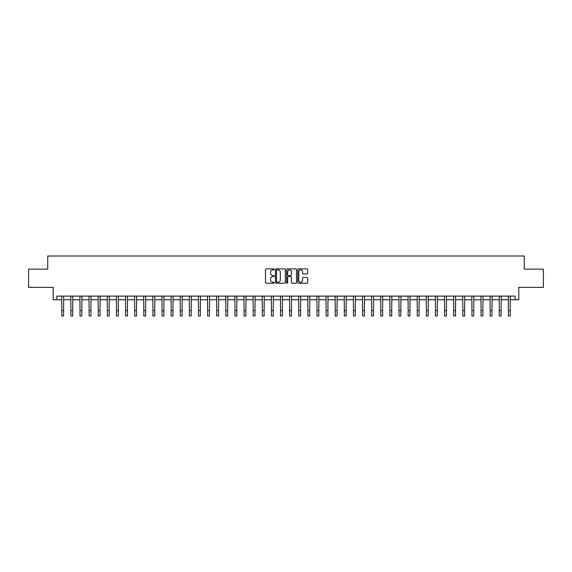 <?xml version="1.0" encoding="UTF-8"?>
<svg xmlns="http://www.w3.org/2000/svg" width="572" height="572" viewBox="0 0 572 572"><rect width="100%" height="100%" fill="white"/><g stroke="black" fill="none" stroke-linecap="round" stroke-linejoin="round"><path stroke-width="0.86" d="M274.331 269.412A0.5 0.5 0 0 0 273.831 268.904L266.23 268.904A0.715 0.715 0 0 0 265.515 269.627L265.515 282.504A0.715 0.715 0 0 0 266.23 283.226L273.831 283.226A0.5 0.5 0 0 0 274.331 282.718A0.5 0.5 0 0 0 273.831 282.218L272.851 282.218A2.288 2.288 0 0 1 270.556 279.93L270.556 278.857A2.288 2.288 0 0 1 272.851 276.569L273.831 276.569A0.5 0.5 0 0 0 274.331 276.062A0.5 0.5 0 0 0 273.831 275.561L272.851 275.561A2.288 2.288 0 0 1 270.556 273.273L270.556 272.2A2.288 2.288 0 0 1 272.851 269.912L273.831 269.912A0.5 0.5 0 0 0 274.331 269.412M306.921 273.952A0.715 0.715 0 0 0 307.636 273.237L307.636 269.627A0.715 0.715 0 0 0 306.921 268.904L298.47 268.904A0.715 0.715 0 0 0 297.755 269.627L297.755 282.504A0.715 0.715 0 0 0 298.47 283.226L306.921 283.226A0.715 0.715 0 0 0 307.636 282.504L307.636 278.142A0.715 0.715 0 0 0 306.921 277.427L303.303 277.427A0.715 0.715 0 0 0 302.588 278.142L302.588 280.309A1.916 1.916 0 0 1 300.672 282.218A1.916 1.916 0 0 1 298.756 280.309L298.756 271.822A1.916 1.916 0 0 1 300.672 269.912A1.916 1.916 0 0 1 302.588 271.822L302.588 273.237A0.715 0.715 0 0 0 303.303 273.952L306.921 273.952M56.857 299.764L56.857 296.117L515.143 296.117L515.143 299.764L518.79 299.764L518.79 287.366L543.4 287.366L543.4 269.14L524.259 269.14L524.259 256.013L47.741 256.013L47.741 269.14L28.6 269.14L28.6 287.366L53.21 287.366L53.21 299.764L61.776 299.764M285.371 269.627A0.715 0.715 0 0 0 284.656 268.904L276.212 268.904A0.715 0.715 0 0 0 275.497 269.627L275.497 282.504A0.715 0.715 0 0 0 276.212 283.226L284.656 283.226A0.715 0.715 0 0 0 285.371 282.504L285.371 269.627M287.344 268.904L295.788 268.904A0.715 0.715 0 0 1 296.503 269.627L296.503 282.504A0.715 0.715 0 0 1 295.788 283.226L292.17 283.226A0.715 0.715 0 0 1 291.455 282.504L291.455 277.284A0.715 0.715 0 0 0 290.74 276.569L288.345 276.569A0.715 0.715 0 0 0 287.63 277.284L287.63 282.718A0.5 0.5 0 0 1 287.13 283.226A0.5 0.5 0 0 1 286.629 282.718L286.629 269.627A0.715 0.715 0 0 1 287.344 268.904M63.599 299.764L70.892 299.764M72.716 299.764L80.008 299.764M81.832 299.764L89.125 299.764M90.948 299.764L98.234 299.764M100.057 299.764L107.35 299.764M109.173 299.764L116.466 299.764M118.29 299.764L125.583 299.764M127.406 299.764L134.699 299.764M136.515 299.764L143.808 299.764M145.631 299.764L152.924 299.764M154.747 299.764L162.04 299.764M163.864 299.764L171.157 299.764M172.98 299.764L180.266 299.764M182.089 299.764L189.382 299.764M191.205 299.764L198.498 299.764M200.322 299.764L207.615 299.764M209.438 299.764L216.731 299.764M218.554 299.764L225.84 299.764M227.663 299.764L234.956 299.764M236.779 299.764L244.072 299.764M245.896 299.764L253.189 299.764M255.012 299.764L262.305 299.764M264.128 299.764L271.414 299.764M273.237 299.764L280.53 299.764M282.353 299.764L289.647 299.764M291.47 299.764L298.763 299.764M300.586 299.764L307.872 299.764M309.695 299.764L316.988 299.764M318.811 299.764L326.104 299.764M327.928 299.764L335.221 299.764M337.044 299.764L344.337 299.764M346.16 299.764L353.446 299.764M355.269 299.764L362.562 299.764M364.385 299.764L371.678 299.764M373.502 299.764L380.795 299.764M382.618 299.764L389.911 299.764M391.734 299.764L399.02 299.764M400.843 299.764L408.136 299.764M409.96 299.764L417.253 299.764M419.076 299.764L426.369 299.764M428.192 299.764L435.485 299.764M437.301 299.764L444.594 299.764M446.417 299.764L453.71 299.764M455.534 299.764L462.827 299.764M464.65 299.764L471.943 299.764M473.766 299.764L481.052 299.764M482.875 299.764L490.168 299.764M491.991 299.764L499.284 299.764M501.108 299.764L508.401 299.764M510.224 299.764L515.143 299.764M276.998 269.912A0.5 0.5 0 0 0 276.498 270.413L276.498 281.717A0.5 0.5 0 0 0 276.998 282.218L278.035 282.218A2.288 2.288 0 0 0 280.33 279.93L280.33 272.2A2.288 2.288 0 0 0 278.035 269.912L276.998 269.912M291.455 271.857A1.916 1.916 0 0 0 289.546 269.948A1.916 1.916 0 0 0 287.63 271.857L287.63 274.846A0.715 0.715 0 0 0 288.345 275.561L290.74 275.561A0.715 0.715 0 0 0 291.455 274.846L291.455 271.857M61.69 296.117L61.776 310.517L63.599 310.517L63.685 296.117M61.776 310.517L61.776 315.987L63.599 315.987L63.599 310.517M70.806 296.117L70.892 310.517L72.716 310.517L72.801 296.117M70.892 310.517L70.892 315.987L72.716 315.987L72.716 310.517M79.923 296.117L80.008 310.517L81.832 310.517L81.918 296.117M80.008 310.517L80.008 315.987L81.832 315.987L81.832 310.517M89.032 296.117L89.125 310.517L90.948 310.517L91.034 296.117M89.125 310.517L89.125 315.987L90.948 315.987L90.948 310.517M98.148 296.117L98.234 310.517L100.057 310.517L100.143 296.117M98.234 310.517L98.234 315.987L100.057 315.987L100.057 310.517M107.264 296.117L107.35 310.517L109.173 310.517L109.259 296.117M107.35 310.517L107.35 315.987L109.173 315.987L109.173 310.517M116.381 296.117L116.466 310.517L118.29 310.517L118.375 296.117M116.466 310.517L116.466 315.987L118.29 315.987L118.29 310.517M125.497 296.117L125.583 310.517L127.406 310.517L127.492 296.117M125.583 310.517L125.583 315.987L127.406 315.987L127.406 310.517M134.606 296.117L134.699 310.517L136.515 310.517L136.608 296.117M134.699 310.517L134.699 315.987L136.515 315.987L136.515 310.517M143.722 296.117L143.808 310.517L145.631 310.517L145.717 296.117M143.808 310.517L143.808 315.987L145.631 315.987L145.631 310.517M152.838 296.117L152.924 310.517L154.747 310.517L154.833 296.117M152.924 310.517L152.924 315.987L154.747 315.987L154.747 310.517M161.955 296.117L162.04 310.517L163.864 310.517L163.95 296.117M162.04 310.517L162.04 315.987L163.864 315.987L163.864 310.517M171.071 296.117L171.157 310.517L172.98 310.517L173.066 296.117M171.157 310.517L171.157 315.987L172.98 315.987L172.98 310.517M180.18 296.117L180.266 310.517L182.089 310.517L182.182 296.117M180.266 310.517L180.266 315.987L182.089 315.987L182.089 310.517M189.296 296.117L189.382 310.517L191.205 310.517L191.291 296.117M189.382 310.517L189.382 315.987L191.205 315.987L191.205 310.517M198.412 296.117L198.498 310.517L200.322 310.517L200.407 296.117M198.498 310.517L198.498 315.987L200.322 315.987L200.322 310.517M207.529 296.117L207.615 310.517L209.438 310.517L209.524 296.117M207.615 310.517L207.615 315.987L209.438 315.987L209.438 310.517M216.645 296.117L216.731 310.517L218.554 310.517L218.64 296.117M216.731 310.517L216.731 315.987L218.554 315.987L218.554 310.517M225.754 296.117L225.84 310.517L227.663 310.517L227.749 296.117M225.84 310.517L225.84 315.987L227.663 315.987L227.663 310.517M234.87 296.117L234.956 310.517L236.779 310.517L236.865 296.117M234.956 310.517L234.956 315.987L236.779 315.987L236.779 310.517M243.987 296.117L244.072 310.517L245.896 310.517L245.981 296.117M244.072 310.517L244.072 315.987L245.896 315.987L245.896 310.517M253.103 296.117L253.189 310.517L255.012 310.517L255.098 296.117M253.189 310.517L253.189 315.987L255.012 315.987L255.012 310.517M262.212 296.117L262.305 310.517L264.128 310.517L264.214 296.117M262.305 310.517L262.305 315.987L264.128 315.987L264.128 310.517M271.328 296.117L271.414 310.517L273.237 310.517L273.323 296.117M271.414 310.517L271.414 315.987L273.237 315.987L273.237 310.517M280.444 296.117L280.53 310.517L282.353 310.517L282.439 296.117M280.53 310.517L280.53 315.987L282.353 315.987L282.353 310.517M289.561 296.117L289.647 310.517L291.47 310.517L291.556 296.117M289.647 310.517L289.647 315.987L291.47 315.987L291.47 310.517M298.677 296.117L298.763 310.517L300.586 310.517L300.672 296.117M298.763 310.517L298.763 315.987L300.586 315.987L300.586 310.517M307.786 296.117L307.872 310.517L309.695 310.517L309.788 296.117M307.872 310.517L307.872 315.987L309.695 315.987L309.695 310.517M316.902 296.117L316.988 310.517L318.811 310.517L318.897 296.117M316.988 310.517L316.988 315.987L318.811 315.987L318.811 310.517M326.019 296.117L326.104 310.517L327.928 310.517L328.013 296.117M326.104 310.517L326.104 315.987L327.928 315.987L327.928 310.517M335.135 296.117L335.221 310.517L337.044 310.517L337.13 296.117M335.221 310.517L335.221 315.987L337.044 315.987L337.044 310.517M344.251 296.117L344.337 310.517L346.16 310.517L346.246 296.117M344.337 310.517L344.337 315.987L346.16 315.987L346.16 310.517M353.36 296.117L353.446 310.517L355.269 310.517L355.355 296.117M353.446 310.517L353.446 315.987L355.269 315.987L355.269 310.517M362.476 296.117L362.562 310.517L364.385 310.517L364.471 296.117M362.562 310.517L362.562 315.987L364.385 315.987L364.385 310.517M371.593 296.117L371.678 310.517L373.502 310.517L373.587 296.117M371.678 310.517L371.678 315.987L373.502 315.987L373.502 310.517M380.709 296.117L380.795 310.517L382.618 310.517L382.704 296.117M380.795 310.517L380.795 315.987L382.618 315.987L382.618 310.517M389.818 296.117L389.911 310.517L391.734 310.517L391.82 296.117M389.911 310.517L389.911 315.987L391.734 315.987L391.734 310.517M398.934 296.117L399.02 310.517L400.843 310.517L400.929 296.117M399.02 310.517L399.02 315.987L400.843 315.987L400.843 310.517M408.05 296.117L408.136 310.517L409.96 310.517L410.045 296.117M408.136 310.517L408.136 315.987L409.96 315.987L409.96 310.517M417.167 296.117L417.253 310.517L419.076 310.517L419.162 296.117M417.253 310.517L417.253 315.987L419.076 315.987L419.076 310.517M426.283 296.117L426.369 310.517L428.192 310.517L428.278 296.117M426.369 310.517L426.369 315.987L428.192 315.987L428.192 310.517M435.392 296.117L435.485 310.517L437.301 310.517L437.394 296.117M435.485 310.517L435.485 315.987L437.301 315.987L437.301 310.517M444.508 296.117L444.594 310.517L446.417 310.517L446.503 296.117M444.594 310.517L444.594 315.987L446.417 315.987L446.417 310.517M453.625 296.117L453.71 310.517L455.534 310.517L455.619 296.117M453.71 310.517L453.71 315.987L455.534 315.987L455.534 310.517M462.741 296.117L462.827 310.517L464.65 310.517L464.736 296.117M462.827 310.517L462.827 315.987L464.65 315.987L464.65 310.517M471.857 296.117L471.943 310.517L473.766 310.517L473.852 296.117M471.943 310.517L471.943 315.987L473.766 315.987L473.766 310.517M480.966 296.117L481.052 310.517L482.875 310.517L482.968 296.117M481.052 310.517L481.052 315.987L482.875 315.987L482.875 310.517M490.082 296.117L490.168 310.517L491.991 310.517L492.077 296.117M490.168 310.517L490.168 315.987L491.991 315.987L491.991 310.517M499.199 296.117L499.284 310.517L501.108 310.517L501.194 296.117M499.284 310.517L499.284 315.987L501.108 315.987L501.108 310.517M508.315 296.117L508.401 310.517L510.224 310.517L510.31 296.117M508.401 310.517L508.401 315.987L510.224 315.987L510.224 310.517"/></g></svg>
